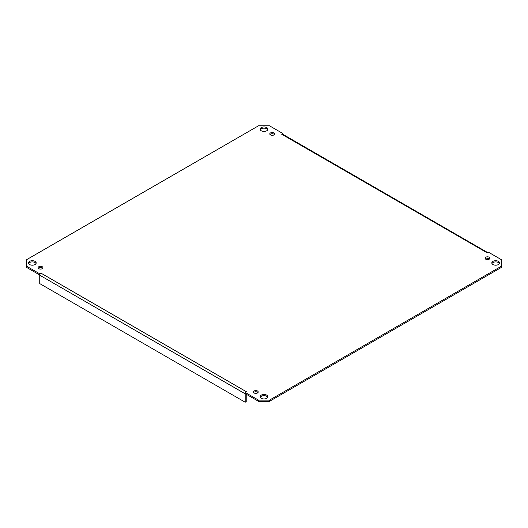 <?xml version="1.0" encoding="UTF-8"?>
<svg xmlns="http://www.w3.org/2000/svg" width="528" height="528" viewBox="0 0 528 528"><rect width="100%" height="100%" fill="white"/><g stroke="black" fill="none" stroke-linecap="round" stroke-linejoin="round"><path stroke-width="0.79" d="M39.752 274.996L39.732 273.814L40.933 273.128A1.696 0.977 120 0 0 39.739 275.2L39.739 283.602L245.19 402.217L245.19 393.815A1.696 0.977 120 0 1 245.197 393.624L258.529 401.32L269.471 401.32L501.6 267.3L501.6 266.119L269.471 400.132L258.529 400.132L245.19 392.436L245.19 393.624M246.213 394.211L246.213 401.63L245.19 402.217M40.933 273.121L246.391 391.743A1.696 0.977 120 0 0 246.312 391.789M246.391 391.743L245.19 392.436M39.732 273.814L26.4 266.119L26.4 267.3L39.732 275.002M267.736 397.313A3.874 2.237 0 0 0 264 395.67A3.874 2.237 0 0 0 260.264 397.313M499.422 263.551A3.874 2.237 0 0 0 495.686 261.908A3.874 2.237 0 0 0 491.957 263.551M267.736 129.789A3.874 2.237 0 0 0 264 128.146A3.874 2.237 0 0 0 260.264 129.789M36.043 263.551A3.874 2.237 0 0 0 32.314 261.908A3.874 2.237 0 0 0 28.578 263.551M257.981 392.575A2.422 1.399 0 0 0 255.79 391.769A2.422 1.399 0 0 0 253.598 392.575M489.667 258.806A2.422 1.399 0 0 0 487.476 258.007A2.422 1.399 0 0 0 485.285 258.806M274.402 134.528A2.422 1.399 0 0 0 272.21 133.723A2.422 1.399 0 0 0 270.019 134.528M42.715 268.29A2.422 1.399 0 0 0 40.524 267.485A2.422 1.399 0 0 0 38.333 268.29M487.139 252.747A1.696 0.977 -60 0 0 487.067 252.787L488.268 252.1L501.6 259.796L501.6 266.119M487.067 252.787L281.609 134.171L282.81 133.478L282.81 134.29M26.4 266.119L26.4 259.796L258.529 125.783L269.471 125.783L282.81 133.478M261.261 398.303A3.874 2.237 180 0 1 260.126 396.719A3.874 2.237 180 0 1 264 394.489A3.874 2.237 180 0 1 267.874 396.719A3.874 2.237 180 0 1 265.478 398.785A3.874 2.237 180 0 1 261.261 398.303M492.947 264.535A3.874 2.237 180 0 1 491.819 262.957A3.874 2.237 180 0 1 495.686 260.72A3.874 2.237 180 0 1 499.561 262.957A3.874 2.237 180 0 1 497.171 265.023A3.874 2.237 180 0 1 492.947 264.535M261.261 130.772A3.874 2.237 180 0 1 260.126 129.195A3.874 2.237 180 0 1 264 126.958A3.874 2.237 180 0 1 267.874 129.195A3.874 2.237 180 0 1 265.478 131.261A3.874 2.237 180 0 1 261.261 130.772M29.575 264.535A3.874 2.237 180 0 1 28.439 262.957A3.874 2.237 180 0 1 32.314 260.72A3.874 2.237 180 0 1 36.181 262.957A3.874 2.237 180 0 1 33.792 265.023A3.874 2.237 180 0 1 29.575 264.535M254.08 392.964A2.422 1.399 180 0 1 253.367 391.981A2.422 1.399 180 0 1 255.79 390.581A2.422 1.399 180 0 1 258.205 391.981A2.422 1.399 180 0 1 256.714 393.268A2.422 1.399 180 0 1 254.08 392.964M485.767 259.202A2.422 1.399 180 0 1 485.054 258.218A2.422 1.399 180 0 1 487.476 256.819A2.422 1.399 180 0 1 489.892 258.218A2.422 1.399 180 0 1 488.4 259.505A2.422 1.399 180 0 1 485.767 259.202M270.501 134.924A2.422 1.399 180 0 1 269.795 133.934A2.422 1.399 180 0 1 272.21 132.535A2.422 1.399 180 0 1 274.633 133.934A2.422 1.399 180 0 1 273.141 135.227A2.422 1.399 180 0 1 270.501 134.924M38.815 268.686A2.422 1.399 180 0 1 38.108 267.696A2.422 1.399 180 0 1 40.524 266.303A2.422 1.399 180 0 1 42.946 267.696A2.422 1.399 180 0 1 41.448 268.99A2.422 1.399 180 0 1 38.815 268.686M258.529 400.132L258.529 401.32M488.261 258.08L488.261 259.538M487.238 259.604L487.238 258.014M281.615 134.171A1.696 0.977 -60 0 1 282.46 134.086L487.562 252.503M269.471 401.32L269.471 400.132M39.739 275.2L245.19 393.815"/></g></svg>
